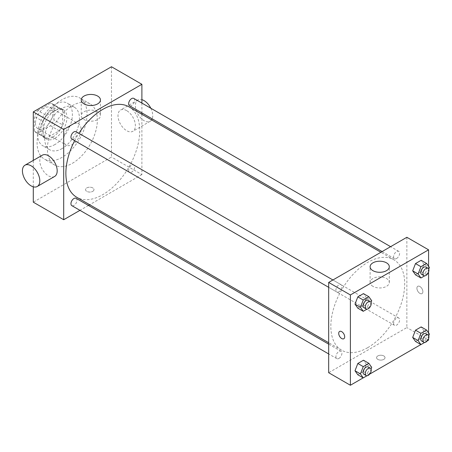<?xml version="1.0" encoding="UTF-8"?>
<svg xmlns="http://www.w3.org/2000/svg" width="452" height="452" viewBox="0 0 452 452"><rect width="100%" height="100%" fill="white"/><g stroke="black" fill="none" stroke-linecap="round" stroke-linejoin="round"><path stroke-width="0.34" stroke-dasharray="2.26 1.69" d="M63.698 139.476A12.289 7.091 120 0 0 66.246 145.103A12.289 7.091 120 0 0 78.529 138.007A12.289 7.091 120 0 0 78.529 123.82A12.289 7.091 120 0 0 69.06 127.114A12.289 7.091 120 0 0 63.698 139.476M35.465 123.176A12.289 7.091 120 0 0 38.008 128.803A12.289 7.091 120 0 0 50.296 121.707A12.289 7.091 120 0 0 50.296 107.519A12.289 7.091 120 0 0 40.827 110.813A12.289 7.091 120 0 0 35.465 123.176M37.782 110.554L50.522 103.197A16.498 9.526 120 0 1 52.404 103.87A16.498 9.526 120 0 1 53.924 105.158L53.924 119.876A16.498 9.526 120 0 1 50.522 125.769L37.782 133.125A16.498 9.526 120 0 1 35.9 132.453A16.498 9.526 120 0 1 34.38 131.165L34.38 116.446A16.498 9.526 120 0 1 37.782 110.554L46.466 115.571L59.212 108.214L50.522 103.197M50.522 125.769L59.212 130.786L46.466 138.142L37.782 133.125M34.38 131.165L43.064 136.176L43.064 121.464L34.38 116.446M43.064 136.176A16.498 9.526 120 0 0 44.59 137.464A16.498 9.526 120 0 0 46.466 138.142M59.212 130.786A16.498 9.526 120 0 0 62.613 124.893L53.924 119.876M59.212 108.214A16.498 9.526 120 0 1 61.088 108.887A16.498 9.526 120 0 1 62.613 110.175L62.613 124.893M46.466 115.571A16.498 9.526 120 0 0 43.064 121.464M52.839 136.973A16.893 9.752 -60 0 1 44.392 137.809A16.893 9.752 -60 0 1 44.392 118.3A16.893 9.752 -60 0 1 61.286 108.548A16.893 9.752 -60 0 1 63.873 122.085A16.893 9.752 -60 0 1 52.839 136.973M55.014 138.227A16.893 9.752 120 0 0 66.048 123.34A16.893 9.752 120 0 0 63.461 109.802A16.893 9.752 120 0 0 50.438 114.328A16.893 9.752 120 0 0 43.064 131.329A16.893 9.752 120 0 0 46.567 139.063A16.893 9.752 120 0 0 55.014 138.227M62.613 110.175L53.924 105.158M55.014 144.493A24.572 14.187 -60 0 1 42.725 145.713A24.572 14.187 -60 0 1 42.725 117.339A24.572 14.187 -60 0 1 67.297 103.152A24.572 14.187 -60 0 1 71.066 122.842A24.572 14.187 -60 0 1 55.014 144.493M62.071 148.572A24.572 14.187 -60 0 1 49.782 149.787A24.572 14.187 -60 0 1 49.782 121.413A24.572 14.187 -60 0 1 74.354 107.226A24.572 14.187 -60 0 1 78.123 126.916A24.572 14.187 -60 0 1 62.071 148.572M62.071 157.347A35.324 20.391 -60 0 1 44.409 159.098A35.324 20.391 -60 0 1 44.409 118.311A35.324 20.391 -60 0 1 79.733 97.915A35.324 20.391 -60 0 1 85.145 126.221A35.324 20.391 -60 0 1 62.071 157.347M72.388 163.302A35.324 20.391 120 0 0 95.462 132.176A35.324 20.391 120 0 0 90.05 103.87A35.324 20.391 120 0 0 62.828 113.333A35.324 20.391 120 0 0 47.409 148.883A35.324 20.391 120 0 0 54.726 165.053A35.324 20.391 120 0 0 72.388 163.302M111.48 66.749L111.48 157.036L33.29 202.174M33.29 186.812L33.29 160.403M92.75 191.36A4.221 2.441 0 0 0 93.988 189.637A4.221 2.441 0 0 0 89.762 187.196A4.221 2.441 0 0 0 85.541 189.637A4.221 2.441 0 0 0 88.146 191.891A4.221 2.441 0 0 0 92.75 191.36A4.221 2.441 180 0 1 88.146 191.885A4.221 2.441 180 0 1 85.541 189.637A4.221 2.441 180 0 1 89.762 187.196A4.221 2.441 180 0 1 93.988 189.637A4.221 2.441 180 0 1 92.75 191.36M141.888 114.294L141.888 174.591L111.48 157.036M141.888 174.591L89.671 204.733M88.439 205.445L79.964 210.338M76.072 131.696A4.237 2.446 -60 0 1 76.721 135.091A4.237 2.446 -60 0 1 73.953 138.826A4.237 2.446 -60 0 1 71.828 139.035M76.072 198.304A4.237 2.446 -60 0 1 76.721 201.699A4.237 2.446 -60 0 1 73.953 205.434A4.237 2.446 -60 0 1 71.828 205.649M128.639 170.398A4.237 2.446 120 0 0 129.515 172.342A4.237 2.446 120 0 0 133.758 169.895A4.237 2.446 120 0 0 133.758 164.997A4.237 2.446 120 0 0 130.487 166.133A4.237 2.446 120 0 0 128.639 170.398M141.888 103.084L141.888 112.876M133.758 98.389A4.237 2.446 -60 0 1 134.408 101.785A4.237 2.446 -60 0 1 131.634 105.519A4.237 2.446 -60 0 1 129.515 105.734M128.899 106.796A52.217 30.148 -60 0 1 136.905 148.64A52.217 30.148 -60 0 1 102.796 194.654A52.217 30.148 -60 0 1 76.687 197.236M74.653 140.662A52.217 30.148 -60 0 1 78.891 133.323M54.641 176.45A12.289 7.091 60 0 1 48.494 175.845A12.289 7.091 60 0 1 40.471 165.014A12.289 7.091 60 0 1 42.352 155.172M126.684 110.638A12.289 7.091 -120 0 0 120.543 110.028A12.289 7.091 -120 0 0 120.543 124.215A12.289 7.091 -120 0 0 132.826 131.312A12.289 7.091 -120 0 0 134.713 121.464A12.289 7.091 -120 0 0 126.684 110.638M97.638 111.729A9.599 5.543 0 0 0 87.174 110.531A9.599 5.543 0 0 0 81.247 115.65A9.599 5.543 0 0 0 90.846 121.192A9.599 5.543 0 0 0 100.446 115.65A9.599 5.543 0 0 0 97.638 111.729M150.821 108.243A12.289 7.091 60 0 1 152.205 118.831M151.635 119.921A12.289 7.091 60 0 1 150.205 121.277A12.289 7.091 60 0 1 137.916 114.186A12.289 7.091 60 0 1 137.916 99.999A12.289 7.091 60 0 1 141.888 99.672M367.764 347.633A52.217 30.148 120 0 0 401.879 301.62A52.217 30.148 120 0 0 393.873 259.776A52.217 30.148 120 0 0 353.633 273.765A52.217 30.148 120 0 0 330.841 326.316A52.217 30.148 120 0 0 341.656 350.221A52.217 30.148 120 0 0 367.764 347.633M338.921 291.806A4.237 2.446 -60 0 1 336.802 292.015A4.237 2.446 -60 0 1 336.802 287.122A4.237 2.446 -60 0 1 341.04 284.675A4.237 2.446 -60 0 1 341.921 286.613A4.237 2.446 -60 0 1 338.921 291.806M393.613 323.383A4.237 2.446 120 0 0 394.489 325.321A4.237 2.446 120 0 0 398.726 322.875A4.237 2.446 120 0 0 398.726 317.982A4.237 2.446 120 0 0 395.46 319.118A4.237 2.446 120 0 0 393.613 323.383M338.921 358.419A4.237 2.446 120 0 0 341.689 354.679A4.237 2.446 120 0 0 341.04 351.283A4.237 2.446 120 0 0 337.774 352.419A4.237 2.446 120 0 0 335.926 356.684A4.237 2.446 120 0 0 336.802 358.628A4.237 2.446 120 0 0 338.921 358.419M396.607 258.499A4.237 2.446 120 0 0 399.376 254.764A4.237 2.446 120 0 0 398.726 251.368A4.237 2.446 120 0 0 395.46 252.504A4.237 2.446 120 0 0 393.613 256.77A4.237 2.446 120 0 0 394.489 258.713A4.237 2.446 120 0 0 396.607 258.499M406.862 237.283L406.862 327.57L328.672 372.714M428.581 340.107L406.862 327.57M427.332 340.831L420.868 344.56M369.646 374.137L363.188 377.866M377.81 359.391A4.221 2.441 0 0 0 382.415 359.916A4.221 2.441 0 0 0 385.019 357.662A4.221 2.441 0 0 0 380.799 355.227A4.221 2.441 0 0 0 376.572 357.662A4.221 2.441 0 0 0 377.81 359.391A4.221 2.441 0 0 0 382.415 359.916A4.221 2.441 0 0 0 385.019 357.662A4.221 2.441 0 0 0 380.799 355.221A4.221 2.441 0 0 0 376.572 357.662A4.221 2.441 0 0 0 377.81 359.385M423.97 264.324L421.151 260.307L423.97 264.324L421.151 271.595L415.507 274.85L421.151 271.595L423.97 264.324L429.4 267.46M366.284 364.239L363.464 360.221L366.284 364.239L363.464 371.51L357.82 374.764L363.464 371.51L366.284 364.239L371.713 367.374M428.581 266.29L428.581 272.059M428.581 332.898L428.581 338.667M423.97 330.932L421.151 326.92L423.97 330.932L421.151 338.203L415.507 341.463L421.151 338.203L423.97 330.932L429.4 334.068M366.284 297.625L363.464 293.614L366.284 297.625L363.464 304.897L357.82 308.157L363.464 304.897L366.284 297.625L371.713 300.761M416.902 288.229A4.221 2.441 -120 0 0 418.75 292.478A4.221 2.441 -120 0 0 422.004 293.608A4.221 2.441 -120 0 0 422.004 288.732A4.221 2.441 -120 0 0 417.778 286.291A4.221 2.441 -120 0 0 416.902 288.229A4.221 2.441 -120 0 0 418.744 292.478A4.221 2.441 -120 0 0 421.998 293.608A4.221 2.441 -120 0 0 421.998 288.732A4.221 2.441 -120 0 0 417.778 286.297A4.221 2.441 -120 0 0 416.902 288.229M339.593 331.435L339.593 331.435A4.221 2.441 60 0 1 342.848 332.565A4.221 2.441 60 0 1 344.69 336.813A4.221 2.441 60 0 1 343.814 338.751L343.814 338.751M372.923 286.342A9.599 5.543 180 0 1 370.115 282.421A9.599 5.543 180 0 1 379.708 276.878A9.599 5.543 180 0 1 389.308 282.421A9.599 5.543 180 0 1 383.386 287.54A9.599 5.543 180 0 1 372.923 286.342M371.058 302.456L368.894 308.032L366.973 309.14M363.95 307.688A4.237 2.446 120 0 0 368.194 305.241A4.237 2.446 120 0 0 368.194 300.348M368.894 308.032L363.464 304.897M428.745 269.149L426.581 274.731L424.66 275.839M421.637 274.387A4.237 2.446 120 0 0 425.874 271.94A4.237 2.446 120 0 0 425.874 267.042M426.581 274.731L421.151 271.595M371.058 369.064L368.894 374.646L366.973 375.753M363.95 374.301A4.237 2.446 120 0 0 368.194 371.855A4.237 2.446 120 0 0 368.194 366.956M368.894 374.646L363.464 371.51M428.745 335.763L426.581 341.339L424.66 342.446M421.637 340.994A4.237 2.446 120 0 0 425.874 338.548A4.237 2.446 120 0 0 425.874 333.655M426.581 341.339L421.151 338.203M38.008 128.803L66.246 145.103M50.296 107.519L78.529 123.82M63.461 109.802L61.286 108.548M46.567 139.063L44.392 137.809M61.088 108.887L52.404 103.87M44.59 137.464L35.9 132.453M74.354 107.226L67.297 103.152M49.782 149.787L42.725 145.713M90.05 103.87L79.733 97.915M54.726 165.053L44.409 159.098M81.247 99.977L81.247 115.65M100.446 99.977L100.446 115.65M137.916 99.999L120.543 110.028M150.205 121.277L132.826 131.312M393.873 259.776L380.889 252.278M341.656 350.221L328.672 342.723M328.672 287.319L336.802 292.015M332.909 279.98L341.04 284.675M398.726 317.982L133.758 164.997M394.489 325.321L129.515 172.342M341.04 351.283L328.672 344.142M336.802 358.628L328.672 353.933M398.726 251.368L390.596 246.673M394.489 258.713L382.121 251.572M389.308 282.421L389.308 266.753M370.115 282.421L370.115 266.753"/><path stroke-width="0.68" d="M79.964 210.338L63.698 219.728L33.29 202.174L33.29 186.812M33.29 160.403L33.29 111.893L111.48 66.749L141.888 84.304L141.888 103.084M89.671 204.733L88.439 205.445M328.672 287.319L71.828 139.035A4.237 2.446 -60 0 1 71.828 134.142A4.237 2.446 -60 0 1 76.072 131.696L332.909 279.98M328.672 353.933L71.828 205.649A4.237 2.446 -60 0 1 71.828 200.75A4.237 2.446 -60 0 1 76.072 198.304L328.672 344.142M141.888 112.876L141.888 114.294M63.698 219.728L63.698 129.447L141.888 84.304M382.121 251.572L129.515 105.734A4.237 2.446 -60 0 1 129.515 100.836A4.237 2.446 -60 0 1 133.758 98.389L390.596 246.673M328.672 342.723L76.687 197.236A52.217 30.148 -60 0 1 74.653 140.662M78.891 133.323A52.217 30.148 -60 0 1 128.899 106.796L380.889 252.278M24.979 165.2L42.352 155.172A12.289 7.091 60 0 1 54.641 162.262A12.289 7.091 60 0 1 54.641 176.45L37.262 186.484A12.289 7.091 -120 0 0 37.262 172.297A12.289 7.091 -120 0 0 24.979 165.2A12.289 7.091 -120 0 0 23.092 175.048A12.289 7.091 -120 0 0 31.12 185.874A12.289 7.091 -120 0 0 37.262 186.484M63.698 129.447L33.29 111.893M97.638 96.061A9.599 5.543 180 0 1 100.446 99.977A9.599 5.543 180 0 1 90.846 105.519A9.599 5.543 180 0 1 81.247 99.977A9.599 5.543 180 0 1 87.174 94.858A9.599 5.543 180 0 1 97.638 96.061M141.888 99.672A12.289 7.091 60 0 1 144.058 100.604A12.289 7.091 60 0 1 150.821 108.243M152.205 118.831A12.289 7.091 60 0 1 151.635 119.921M363.188 377.866L350.39 385.251L328.672 372.714L328.672 282.427L406.862 237.283L428.581 249.826L428.581 266.29M428.581 338.667L428.581 340.107L427.332 340.831M420.868 344.56L369.646 374.137M415.507 274.85L412.687 270.838L415.507 263.567L421.151 260.307L415.507 263.567L412.687 270.838L415.507 274.85L420.936 277.986L418.117 273.974L420.936 266.703L426.581 263.443L429.4 267.46L428.745 269.149M357.82 374.764L355.001 370.753L357.82 363.481L363.464 360.221L357.82 363.481L355.001 370.753L357.82 374.764L363.25 377.9L360.43 373.889L363.25 366.617L368.894 363.357L371.713 367.374L371.058 369.064M428.581 272.059L428.581 332.898M350.39 385.251L350.39 294.964L428.581 249.826M415.507 341.463L412.687 337.446L415.507 330.175L421.151 326.92L415.507 330.175L412.687 337.446L415.507 341.463L420.936 344.599L418.117 340.582L420.936 333.31L426.581 330.056L429.4 334.068L428.745 335.763M357.82 308.157L355.001 304.145L357.82 296.868L363.464 293.614L357.82 296.868L355.001 304.145L357.82 308.157L363.25 311.292L360.43 307.275L363.25 300.004L368.894 296.749L371.713 300.761L371.058 302.456M350.39 294.964L328.672 282.427M372.923 270.669A9.599 5.543 180 0 1 370.115 266.753A9.599 5.543 180 0 1 379.708 261.211A9.599 5.543 180 0 1 389.308 266.753A9.599 5.543 180 0 1 383.386 271.872A9.599 5.543 180 0 1 372.923 270.669M344.69 336.819A4.221 2.441 60 0 1 343.814 338.751A4.221 2.441 60 0 1 339.593 336.311A4.221 2.441 60 0 1 339.593 331.435A4.221 2.441 60 0 1 342.848 332.565A4.221 2.441 60 0 1 344.69 336.819M343.814 338.751A4.221 2.441 60 0 1 339.593 336.311A4.221 2.441 60 0 1 339.593 331.435M366.973 309.14L363.25 311.292M370.363 301.603L368.194 300.348A4.237 2.446 120 0 0 364.922 301.484A4.237 2.446 120 0 0 363.075 305.75A4.237 2.446 120 0 0 363.95 307.688L366.126 308.942A4.237 2.446 120 0 0 370.363 306.496A4.237 2.446 120 0 0 370.363 301.603A4.237 2.446 120 0 0 367.097 302.738A4.237 2.446 120 0 0 365.244 307.004A4.237 2.446 120 0 0 366.126 308.942M360.43 307.275L355.001 304.145M363.25 300.004L357.82 296.868M368.894 296.749L363.464 293.614M424.66 275.839L420.936 277.986M428.05 268.296L425.874 267.042A4.237 2.446 120 0 0 422.609 268.177A4.237 2.446 120 0 0 420.761 272.443A4.237 2.446 120 0 0 421.637 274.387L423.812 275.641A4.237 2.446 120 0 0 428.05 273.194A4.237 2.446 120 0 0 428.05 268.296A4.237 2.446 120 0 0 424.784 269.432A4.237 2.446 120 0 0 422.931 273.697A4.237 2.446 120 0 0 423.812 275.641M418.117 273.974L412.687 270.838M420.936 266.703L415.507 263.567M426.581 263.443L421.151 260.307M366.973 375.753L363.25 377.9M370.363 368.21L368.194 366.956A4.237 2.446 120 0 0 364.922 368.092A4.237 2.446 120 0 0 363.075 372.358A4.237 2.446 120 0 0 363.95 374.301L366.126 375.555A4.237 2.446 120 0 0 370.363 373.109A4.237 2.446 120 0 0 370.363 368.21A4.237 2.446 120 0 0 367.097 369.346A4.237 2.446 120 0 0 365.244 373.612A4.237 2.446 120 0 0 366.126 375.555M360.43 373.889L355.001 370.753M363.25 366.617L357.82 363.481M368.894 363.357L363.464 360.221M424.66 342.446L420.936 344.599M428.05 334.909L425.874 333.655A4.237 2.446 120 0 0 422.609 334.791A4.237 2.446 120 0 0 420.761 339.056A4.237 2.446 120 0 0 421.637 340.994L423.812 342.249A4.237 2.446 120 0 0 428.05 339.802A4.237 2.446 120 0 0 428.05 334.909A4.237 2.446 120 0 0 424.784 336.045A4.237 2.446 120 0 0 422.931 340.311A4.237 2.446 120 0 0 423.812 342.249M418.117 340.582L412.687 337.446M420.936 333.31L415.507 330.175M426.581 330.056L421.151 326.92"/></g></svg>
